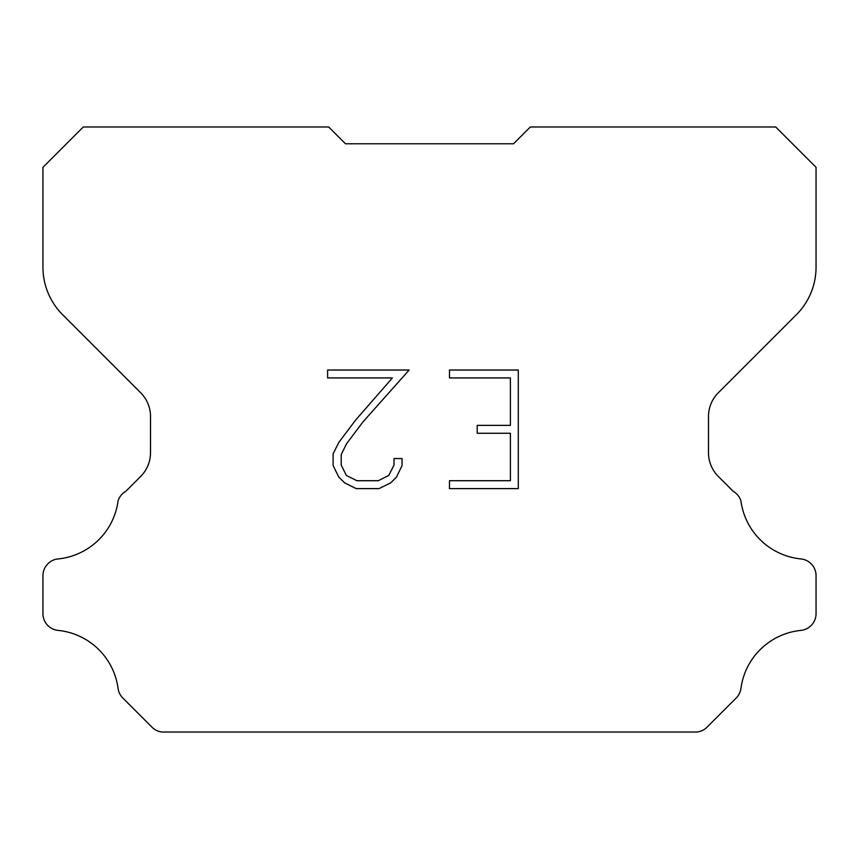 <?xml version="1.0" encoding="UTF-8"?>
<svg xmlns="http://www.w3.org/2000/svg" width="859" height="859" viewBox="0 0 859 859"><rect width="100%" height="100%" fill="white"/><g stroke="black" fill="none" stroke-linecap="round" stroke-linejoin="round"><path stroke-width="1.29" d="M510.396 480.707L510.396 433.269L477.196 433.269L477.196 425.366L510.396 425.366L510.396 377.928L449.482 377.928L449.482 370.025L518.299 370.025L518.299 488.61L449.482 488.61L449.482 480.707L510.396 480.707M402.044 458.545L402.044 465.653L396.407 477.228L390.534 482.983L378.959 488.61L356.184 488.61L344.674 482.898L338.811 477.11L333.099 465.535L333.099 453.799L338.811 442.449L355.562 420.137L392.391 377.928L327.612 377.928L327.612 370.025L409.142 370.025L362.97 421.887L346.531 443.802L341.206 454.626L341.206 465.03L346.37 475.467L356.872 480.707L378.336 480.707L388.762 475.446L394.013 465.03L394.013 458.545L402.044 458.545M513.532 143.786L530.336 126.982L775.709 126.982L816.05 167.322L816.05 267.203A67.227 67.227 0 0 1 796.357 314.738L718.328 392.767A33.608 33.608 0 0 0 708.492 416.529L708.492 452.682A33.608 33.608 0 0 0 718.328 476.455L733.167 491.284A16.804 16.804 0 0 1 740.941 500.947A67.227 67.227 0 0 0 800.91 558.93A16.804 16.804 0 0 1 816.05 575.659L816.05 613.67A16.804 16.804 0 0 1 800.91 630.399A67.227 67.227 0 0 0 740.941 688.392A16.804 16.804 0 0 1 736.163 698.045L707.011 727.197A16.804 16.804 0 0 1 697.014 732.018L161.986 732.018A16.804 16.804 0 0 1 151.989 727.197L122.837 698.045A16.804 16.804 0 0 1 118.059 688.392A67.227 67.227 0 0 0 58.09 630.399A16.804 16.804 0 0 1 42.95 613.67L42.95 575.659A16.804 16.804 0 0 1 58.09 558.93A67.227 67.227 0 0 0 118.059 500.947A16.804 16.804 0 0 1 125.833 491.284L140.672 476.455A33.608 33.608 0 0 0 150.508 452.682L150.508 416.529A33.608 33.608 0 0 0 140.672 392.767L62.643 314.738A67.227 67.227 0 0 1 42.95 267.203L42.95 167.322L83.291 126.982L328.664 126.982L345.468 143.786L513.532 143.786L345.468 143.786"/></g></svg>
